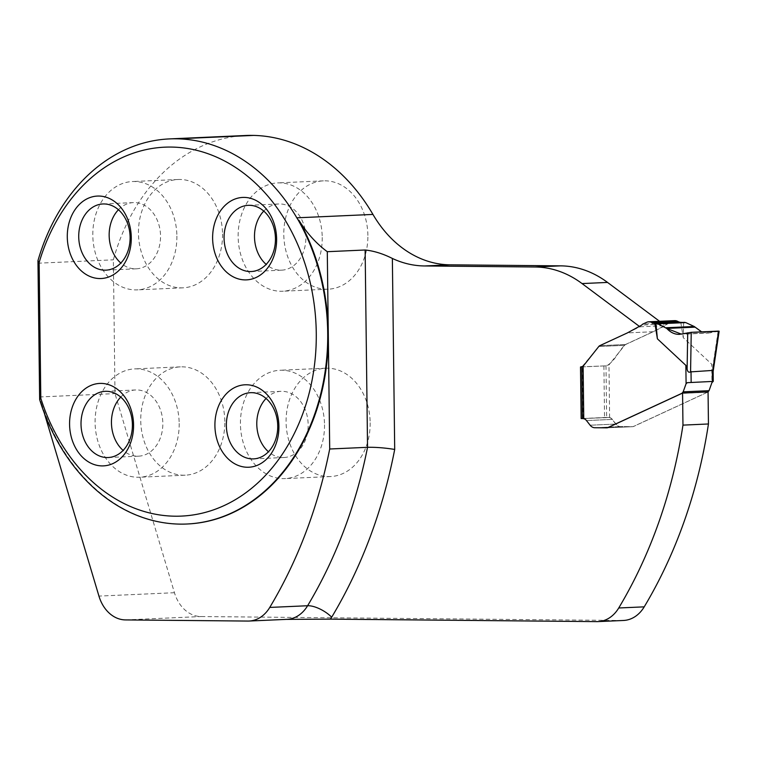 <?xml version="1.0" encoding="UTF-8"?>
<svg xmlns="http://www.w3.org/2000/svg" width="757" height="757" viewBox="0 0 757 757"><rect width="100%" height="100%" fill="white"/><g stroke="black" fill="none" stroke-linecap="round" stroke-linejoin="round"><path stroke-width="0.57" stroke-dasharray="3.79 2.84" d="M187.13 524.005A192.78 149.394 87.4 0 1 40.84 401.503L44.228 412.849M224.829 421.412A54.22 42.014 -92.6 0 0 180.365 366.861A54.22 42.014 -92.6 0 0 140.811 422.898A54.22 42.014 -92.6 0 0 185.21 475.188A54.22 42.014 -92.6 0 0 224.829 421.412M222.539 234.055A54.22 42.014 87.4 0 1 182.92 287.83A54.22 42.014 87.4 0 1 138.522 235.541A54.22 42.014 87.4 0 1 178.075 179.494A54.22 42.014 87.4 0 1 222.539 234.055M370.164 422.775A54.22 42.014 87.4 0 1 330.544 476.55A54.22 42.014 87.4 0 1 286.146 424.261A54.22 42.014 87.4 0 1 325.699 368.214A54.22 42.014 87.4 0 1 370.164 422.775M367.874 235.418A54.22 42.014 -92.6 0 0 323.409 180.857A54.22 42.014 -92.6 0 0 283.856 236.903A54.22 42.014 -92.6 0 0 328.254 289.193A54.22 42.014 -92.6 0 0 367.874 235.418M596.847 621.62L622.33 620.485A36.147 28.009 -92.6 0 0 623.503 620.466M622.33 620.485L201.021 616.548A36.147 28.009 -92.6 0 1 174.441 592.712L114.988 393.602L113.361 259.831A192.723 149.347 87.4 0 1 245.703 135.494M582.19 366.558L598.976 346.488A3.615 2.801 -92.6 0 1 599.989 345.656L627.61 332.881L653.092 331.736L665.431 325.661L659.593 321.309M653.092 331.736L625.471 344.511A3.615 2.801 -92.6 0 0 624.459 345.343C618.176 351.835 613.946 362.773 605.997 365.839L606.631 417.419L608.496 417.438A6.624 5.138 -92.6 0 1 612.158 419.416L615.801 424.071A8.431 6.539 -92.6 0 0 620.456 426.579L632.426 426.693A3.615 2.801 -92.6 0 0 632.54 426.693A3.615 2.801 -92.6 0 0 633.382 426.484L708.06 391.946M582.824 418.574L583.013 418.574A6.624 5.138 -92.6 0 1 586.675 420.551L590.318 425.207A8.431 6.539 -92.6 0 0 594.964 427.724L606.934 427.828A3.615 2.801 -92.6 0 0 607.057 427.828L632.54 426.693M627.61 332.881L639.864 326.75M286.657 619.358L285.72 619.368A36.147 28.009 -92.6 0 0 286.894 619.349L286.42 619.368M639.949 326.806L665.431 325.661M581.792 366.918L605.997 365.839M582.426 418.498L606.631 417.419M179.182 423.456A54.22 42.014 87.4 0 1 139.562 477.232A54.22 42.014 87.4 0 1 95.164 424.942A54.22 42.014 87.4 0 1 134.718 368.896A54.22 42.014 87.4 0 1 179.182 423.456M176.892 236.099A54.22 42.014 87.4 0 1 137.272 289.874A54.22 42.014 87.4 0 1 92.874 237.584A54.22 42.014 87.4 0 1 132.428 181.538A54.22 42.014 87.4 0 1 176.892 236.099M322.227 237.461A54.22 42.014 87.4 0 1 282.607 291.227A54.22 42.014 87.4 0 1 238.209 238.938A54.22 42.014 87.4 0 1 277.762 182.901A54.22 42.014 87.4 0 1 322.227 237.461M324.516 424.819A54.22 42.014 87.4 0 1 284.897 478.585A54.22 42.014 87.4 0 1 240.499 426.295A54.22 42.014 87.4 0 1 280.052 370.258A54.22 42.014 87.4 0 1 324.516 424.819M40.263 401.532L40.84 401.503M120.732 397.094A33.138 25.681 87.4 0 1 135.664 389.959A33.138 25.681 87.4 0 1 162.831 423.305A33.138 25.681 87.4 0 1 138.616 456.168A33.138 25.681 87.4 0 1 123.117 450.396M118.442 209.736A33.138 25.681 87.4 0 1 133.374 202.602A33.138 25.681 87.4 0 1 160.541 235.947A33.138 25.681 87.4 0 1 136.336 268.811A33.138 25.681 87.4 0 1 120.827 263.039M263.777 211.099A33.138 25.681 87.4 0 1 278.699 203.964A33.138 25.681 87.4 0 1 305.875 237.301A33.138 25.681 87.4 0 1 281.661 270.164A33.138 25.681 87.4 0 1 266.161 264.392M266.067 398.456A33.138 25.681 87.4 0 1 280.989 391.322A33.138 25.681 87.4 0 1 308.165 424.658A33.138 25.681 87.4 0 1 283.951 457.521A33.138 25.681 87.4 0 1 268.451 451.749M39.487 396.971L114.988 393.602M37.85 263.209L113.361 259.831M708.06 392.003L633.571 426.475A3.615 2.801 -92.6 0 1 632.729 426.683A3.615 2.801 -92.6 0 1 632.615 426.683L620.645 426.57A8.431 6.539 -92.6 0 1 615.99 424.062L612.347 419.406A6.624 5.138 87.4 0 0 609.622 417.552L582.426 418.536M674.657 320.637A9.037 7.002 -92.6 0 0 672.557 321.148L668.8 322.889A3.615 2.801 -92.6 0 0 667.646 323.911L653.282 331.727L625.661 344.511A3.615 2.801 -92.6 0 0 624.648 345.334L608.978 364.883L603.906 365.934L581.792 366.804M680.78 322.35L683.249 337.65L711.731 364.212L711.949 382.54M712.687 370.892C713.217 371.696 713.198 370.684 712.649 367.864L711.731 364.212M701.682 331.869L708.514 333.052L718.62 331.112M683.637 322.34L683.249 337.65M712.649 367.864L718.081 331.434M701.588 331.869L718.611 331.329M247.87 621.062L285.72 619.368M125.511 619.917L201.021 616.548M598.976 346.488L624.459 345.343M599.989 345.656L625.471 344.511M606.934 427.828L632.426 426.693M594.964 427.724L620.456 426.579M590.318 425.207L615.801 424.071M586.675 420.551L612.158 419.416M583.013 418.574L608.496 417.438M174.441 592.712L98.94 596.09M603.906 365.934L604.54 417.514M583.24 418.47L582.606 366.88M609.622 417.552L608.978 364.883M625.661 344.511L599.799 345.665M624.648 345.334L598.787 346.498M653.282 331.727L627.421 332.891M667.646 323.911L641.785 325.065M668.8 322.889L642.93 324.043M672.557 321.148L646.696 322.302M710.785 332.787L681.366 334.102M707.804 392.135L682.133 393.29M632.615 426.683L607.171 427.819M620.645 426.57L594.775 427.733M615.99 424.062L590.119 425.216M612.347 419.406L586.476 420.561M608.562 417.438L582.956 418.583M180.365 366.861L134.718 368.896M185.21 475.188L139.562 477.232M178.075 179.494L132.428 181.538M182.92 287.83L137.272 289.874M323.409 180.857L277.762 182.901M328.254 289.193L282.607 291.227M325.699 368.214L280.052 370.258M330.544 476.55L284.897 478.585M135.664 389.959L105.232 391.322M138.616 456.168L108.194 457.531M133.374 202.602L102.943 203.964M136.336 268.811L105.904 270.164M278.699 203.964L248.277 205.327M281.661 270.164L251.229 271.526M280.989 391.322L250.558 392.684M283.951 457.521L253.519 458.884M679.37 334.357L708.58 333.052M632.729 426.683L607.057 427.828M713.198 381.377L688.359 382.484"/><path stroke-width="1.14" d="M329.702 448.996A448.22 347.349 87.4 0 1 269.757 607.426A36.147 28.009 87.4 0 1 249.044 621.043L286.894 619.349A36.147 28.009 -92.6 0 0 307.607 605.742A448.22 347.349 -92.6 0 0 367.542 447.311L329.702 448.996L327.289 251.693L365.139 249.999C373.854 250.898 382.928 253.709 392.363 258.449A122.899 95.24 -92.6 0 0 424.62 265.962L450.103 264.827A122.899 95.24 -92.6 0 1 372.946 214.42A192.723 149.347 87.4 0 0 253.623 135.408L250.283 135.38A192.723 149.347 87.4 0 0 245.703 135.494L169.587 138.9A192.723 149.347 87.4 0 1 174.167 138.786L177.507 138.815A192.723 149.347 87.4 0 1 296.829 217.827L298.315 220.23A192.78 149.394 87.4 0 1 313.644 417.069A192.78 149.394 87.4 0 1 186.847 524.014A192.78 149.394 87.4 0 1 40.263 401.532L39.648 399.554L40.802 398.324A184.651 143.092 87.4 0 0 261.449 479.484A184.651 143.092 87.4 0 0 257.853 185.437A184.651 143.092 87.4 0 0 39.137 262.499L37.954 260.692A192.723 149.347 87.4 0 1 169.587 138.9M327.289 251.693A122.899 95.24 87.4 0 1 298.883 220.202A192.78 149.394 87.4 0 1 328.283 332.796A192.78 149.394 87.4 0 1 187.414 523.986A192.78 149.394 87.4 0 1 187.13 524.005M44.228 412.849L98.94 596.09A36.147 28.009 87.4 0 0 125.511 619.917L247.87 621.062A36.147 28.009 87.4 0 0 249.044 621.043M285.72 619.368L330.468 619.131L596.847 621.62A36.147 28.009 -92.6 0 0 598.021 621.601L623.503 620.466A36.147 28.009 -92.6 0 0 644.216 606.849A448.22 347.349 -92.6 0 0 708.448 423.977L708.06 391.946L682.568 393.082L682.965 425.122L708.448 423.977M659.593 321.309L607.54 282.427A120.486 93.376 -92.6 0 0 560.634 265.858L450.103 264.827M598.021 621.601A36.147 28.009 -92.6 0 0 618.734 607.985A448.22 347.349 -92.6 0 0 682.965 425.122M713.151 371.413L713.264 381.396L687.318 382.673L686.088 383.695L683.174 391.833L681.934 393.299L607.701 427.629A3.615 2.801 87.4 0 1 606.868 427.837L607.057 427.828A3.615 2.801 -92.6 0 0 607.89 427.62L682.568 393.082M582.19 366.558L580.515 366.975L581.149 418.555L582.824 418.574M639.864 326.75L582.057 283.572A120.486 93.376 -92.6 0 0 535.142 266.994L424.62 265.962M365.139 249.999L367.542 447.311C375.86 447.141 384.916 447.86 394.7 449.44L392.363 258.449M580.515 366.975L581.792 366.918M581.149 418.555L582.426 418.498M298.883 220.202L298.315 220.23M214.912 425.718A41.266 31.983 -92.6 0 0 247.407 467.258A41.266 31.983 -92.6 0 0 278.907 426.314A41.266 31.983 -92.6 0 0 246.403 384.764A41.266 31.983 -92.6 0 0 214.912 425.718M212.622 238.36A41.266 31.983 87.4 0 1 244.114 197.407A41.266 31.983 87.4 0 1 276.617 238.957A41.266 31.983 87.4 0 1 245.126 279.901A41.266 31.983 87.4 0 1 212.622 238.36M69.578 424.355A41.266 31.983 87.4 0 1 101.069 383.402A41.266 31.983 87.4 0 1 133.573 424.951A41.266 31.983 87.4 0 1 102.081 465.905A41.266 31.983 87.4 0 1 69.578 424.355M67.288 236.998A41.266 31.983 -92.6 0 0 99.792 278.548A41.266 31.983 -92.6 0 0 131.283 237.594A41.266 31.983 -92.6 0 0 98.779 196.044A41.266 31.983 -92.6 0 0 67.288 236.998M39.137 262.499L40.802 398.324M123.117 450.396A33.138 25.681 87.4 0 1 120.732 397.094M132.399 424.668A33.138 25.681 87.4 0 1 108.194 457.531A33.138 25.681 87.4 0 1 81.056 425.576A33.138 25.681 87.4 0 1 105.232 391.322A33.138 25.681 87.4 0 1 132.399 424.668M120.827 263.039A33.138 25.681 87.4 0 1 118.442 209.736M130.109 237.31A33.138 25.681 87.4 0 1 105.904 270.164A33.138 25.681 87.4 0 1 78.766 238.218A33.138 25.681 87.4 0 1 102.943 203.964A33.138 25.681 87.4 0 1 130.109 237.31M266.161 264.392A33.138 25.681 87.4 0 1 263.777 211.099M275.444 238.663A33.138 25.681 87.4 0 1 251.229 271.526A33.138 25.681 87.4 0 1 224.1 239.572A33.138 25.681 87.4 0 1 248.277 205.327A33.138 25.681 87.4 0 1 275.444 238.663M268.451 451.749A33.138 25.681 87.4 0 1 266.067 398.456M277.734 426.021A33.138 25.681 87.4 0 1 253.519 458.884A33.138 25.681 87.4 0 1 226.39 426.929A33.138 25.681 87.4 0 1 250.558 392.684A33.138 25.681 87.4 0 1 277.734 426.021M37.954 260.692L39.648 399.554M174.167 138.786L250.283 135.38M177.507 138.815L253.623 135.408M582.606 366.88L598.787 346.498A3.615 2.801 87.4 0 1 599.799 345.665L627.421 332.891L641.785 325.065A3.615 2.801 87.4 0 1 642.93 324.043L646.696 322.302A9.037 7.002 87.4 0 1 648.787 321.791A9.037 7.002 87.4 0 1 651.919 322.577A10.844 8.403 -92.6 0 0 654.919 323.513L657.388 338.814L685.861 365.366L687.11 369.009C687.593 371.829 688.747 372.785 690.573 371.886L712.318 370.447L713.141 371.346M707.804 392.135L709.044 390.678L711.949 382.54C713.444 381.339 713.614 380.979 712.46 381.462L712.318 370.447M701.682 331.869L694.216 326.494L685.719 322.577L680.78 322.35A10.844 8.403 87.4 0 1 677.78 321.422A9.037 7.002 -92.6 0 0 674.657 320.637L648.787 321.791M606.868 427.837A3.615 2.801 87.4 0 1 606.745 427.837L594.775 427.733A8.431 6.539 87.4 0 1 590.119 425.216L586.476 420.561A6.624 5.138 -92.6 0 0 583.761 418.706L582.426 418.536L581.792 366.691M712.687 370.892L718.62 331.112L691.236 332.332L690.573 371.886M718.611 331.329L691.236 332.332L679.37 334.357C674.771 334.471 670.56 332.493 666.728 328.424L657.833 323.826L654.919 323.513M718.081 331.434L718.62 331.112M657.388 338.814L655.95 323.58M687.716 332.796L687.11 369.009M691.236 332.332L681.319 334.121L666.737 328.434L657.833 323.826L685.719 322.577L694.216 326.494L701.588 331.869M330.468 619.131A55.422 42.95 -92.6 0 0 331.689 617.192A467.495 362.291 -92.6 0 0 394.7 449.44M607.54 282.427L582.057 283.572M535.142 266.994L560.634 265.858M296.829 217.827L372.946 214.42M618.734 607.985L644.216 606.849M331.689 617.192A19.275 7.911 30.9 0 0 307.607 605.742L269.757 607.426M691.018 371.394L691.16 382.417M686.088 383.695L685.861 365.366M583.117 366.038L583.761 418.706M677.78 321.422L651.919 322.577M681.366 322.359L655.127 323.532M684.716 322.35L656.915 323.589M685.719 322.577L657.833 323.826M694.216 326.494L665.857 327.762M695.096 327.156L666.728 328.424M709.044 390.678L683.174 391.833M187.414 523.986L186.847 524.014M719.141 331.235L713.141 371.46"/></g></svg>
